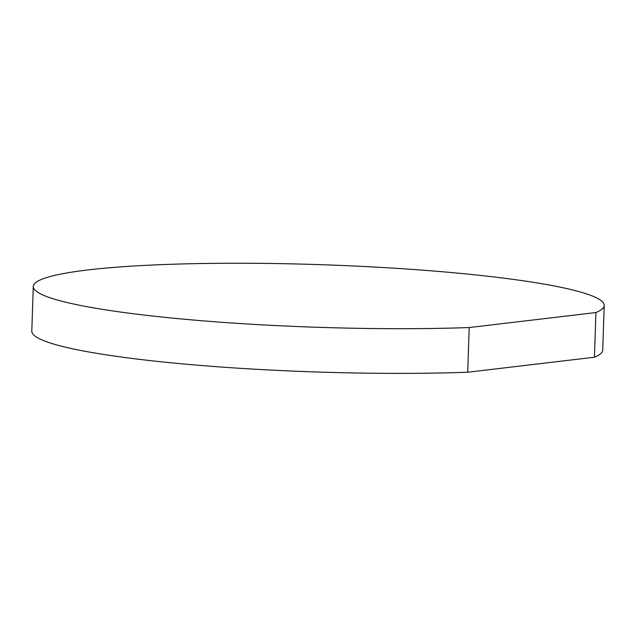 <?xml version="1.0" encoding="UTF-8"?>
<svg xmlns="http://www.w3.org/2000/svg" width="636" height="636" viewBox="0 0 636 636"><rect width="100%" height="100%" fill="white"/><g stroke="black" fill="none" stroke-linecap="round" stroke-linejoin="round"><path stroke-width="0.95" d="M604.2 305.439L602.721 350.118A285.62 31.339 1.9 0 1 594.445 357.225L595.932 312.546A285.62 31.339 1.9 0 0 604.2 305.439A285.62 31.339 1.9 0 0 486.564 276.103A285.62 31.339 1.9 0 0 189.623 263.765A285.62 31.339 1.9 0 0 33.279 286.502A285.62 31.339 1.9 0 0 150.915 315.838A285.62 31.339 1.9 0 0 469.201 327.548L467.722 372.235A285.62 31.339 1.9 0 1 149.436 360.517A285.62 31.339 1.9 0 1 31.8 331.181L33.279 286.502M595.932 312.546L469.201 327.548M594.445 357.225L467.722 372.235"/></g></svg>
